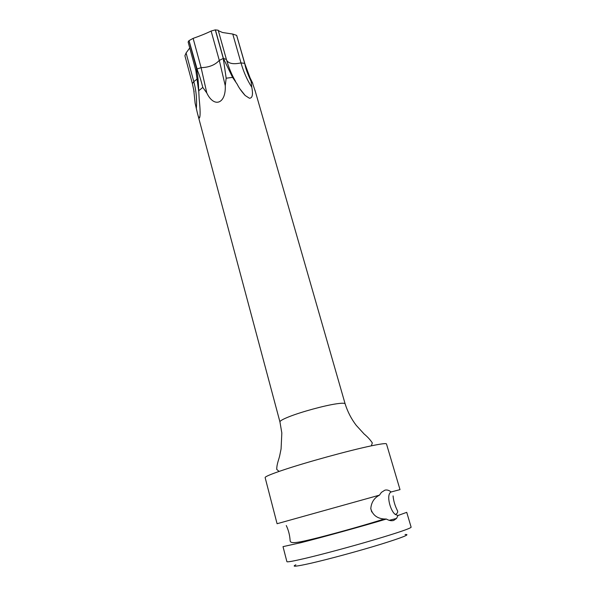 <?xml version="1.0" encoding="UTF-8"?>
<svg xmlns="http://www.w3.org/2000/svg" width="596" height="596" viewBox="0 0 596 596"><rect width="100%" height="100%" fill="white"/><g stroke="black" fill="none" stroke-linecap="round" stroke-linejoin="round"><path stroke-width="0.89" d="M405.064 534.53C410.972 534.12 402.822 537.391 380.62 544.327C359.15 550.92 328.977 559.108 311.119 563.198C296.234 566.55 291.153 567.087 295.869 564.807M327.77 535.61L328.523 535.022M393.688 520.435C391.535 521.075 389.099 520.613 386.402 519.049L384.137 518.989C377.179 518.475 372.724 515.063 370.786 508.738C371.271 502.435 374.169 497.906 379.473 495.149L381.351 492.415L384.867 490.173C386.99 489.636 389.061 490.24 391.073 491.983C385.791 494.561 390.447 511.413 395.416 514.519L397.972 515.51L396.526 518.46L393.688 520.435M360.371 526.588L359.939 526.335M391.073 491.983L400.013 489.629L386.484 443.931C386.178 443.171 381.12 443.804 371.323 445.845C349.718 450.3 304.906 462.623 282.079 470.408L279.122 471.414C269.668 474.714 265.011 476.77 265.131 477.582L277.08 523.72L379.473 495.149M397.972 515.51L406.733 512.337L411.136 527.207C410.45 528.458 398.121 532.653 374.154 539.805C351.267 546.562 322.771 554.228 305.316 558.348C293.329 561.156 287.19 562.259 286.899 561.663L283.011 546.644L301.159 542.621C322.95 537.115 363.426 525.918 386.402 519.049M370.757 508.381L371.733 511.942M255.446 91.858L252.413 82.792L251.087 81.354L251.788 87.247C253.196 94.593 252.406 98.258 249.404 98.236L245.157 95.487C241.522 91.456 238.877 87.701 237.215 84.222L232.589 77.398L226.167 78.195L225.258 85.727C226.1 103.667 214.15 108.368 206.797 92.983L202.804 87.411L198.736 90.741L199.191 99.13C200.338 109.992 200.427 116.272 199.459 117.971C198.96 118.194 198.289 116.615 197.432 113.233L195.123 103.25L193.663 89.154M198.706 91.352L195.898 70.715L196.665 69.136L188.954 40.655L193.134 38.375C200.42 35.805 206.41 33.361 211.118 31.037L219.291 60.382L223.291 58.453L226.167 78.195M196.665 69.136L196.963 71.676C197.79 75.476 198.386 81.831 198.736 90.741M202.804 87.411C200.845 79.789 199.131 74.344 197.678 71.073L189.021 40.595M223.291 58.453L215.283 29.875L218.203 30.232L226.435 59.54M232.589 77.398L223.411 58.438L215.402 29.867M226.674 60.352C228.797 63.66 233.572 64.51 241 62.908L244.665 63.355L236.649 35.373L244.852 63.705L236.686 35.425M244.665 63.355L245.142 65.381C245.731 68.696 247.713 74.023 251.087 81.354M252.771 83.328L250.082 77.882L244.703 63.407M189.737 47.941L186.094 52.962L184.909 55.748L192.381 83.604L193.804 81.645C196.218 90.652 197.053 99.726 196.322 108.867M226.383 59.339L218.203 30.232M188.954 40.655L188.127 41.988L195.898 70.715M215.283 29.875L211.118 31.037M218.322 30.649L222.472 32.497L232.768 34.054L241 62.908C243.593 71.96 247.184 80.073 251.788 87.247M236.649 35.373L232.768 34.054M309.011 540.602L308.847 540.006M279.122 471.414L276.753 469.432C276.693 463.815 279.099 459.099 279.852 454.957L281.081 448.937L281.826 432.979L279.949 421.946C279.8 420.947 282.884 419.197 289.202 416.686C301.42 411.829 324.664 405.496 336.479 403.812C341.933 403.015 344.816 403.038 345.136 403.865C347.624 411.762 351.32 418.921 356.214 425.328L364.141 434.015C367.501 436.771 370.228 439.744 372.329 442.925L371.323 445.845M196.963 71.676L197.678 71.073M223.425 60.792L224.558 60.658M245.142 65.381L245.5 65.843M186.094 52.962L193.804 81.645L197.626 78.65M223.411 58.438L226.413 59.444C228.708 67.549 231.755 74.865 235.562 81.391M196.74 69.069L201.105 67.653L206.797 92.983M193.134 38.375L201.105 67.653C209.01 67.43 215.074 65.001 219.291 60.382L225.258 85.727M396.526 518.46L389.21 520.323M395.416 514.519C397.279 513.536 397.986 512.322 397.539 510.861C395.021 505.967 393.531 500.99 393.069 495.917M286.274 525.538C288.494 530.149 289.783 535.186 290.133 540.647C290.267 544.178 297.389 542.941 319.575 537.361C340.607 531.93 367.598 524.376 384.137 518.989M345.136 403.865L254.932 90.071M194.125 91.762L192.381 83.604M199.459 117.971L199.988 115.84M279.949 421.946L197.432 113.233M245.157 95.487L240.039 89.02M250.082 77.882L252.413 82.792M245.656 66.335L244.852 63.705"/></g></svg>
